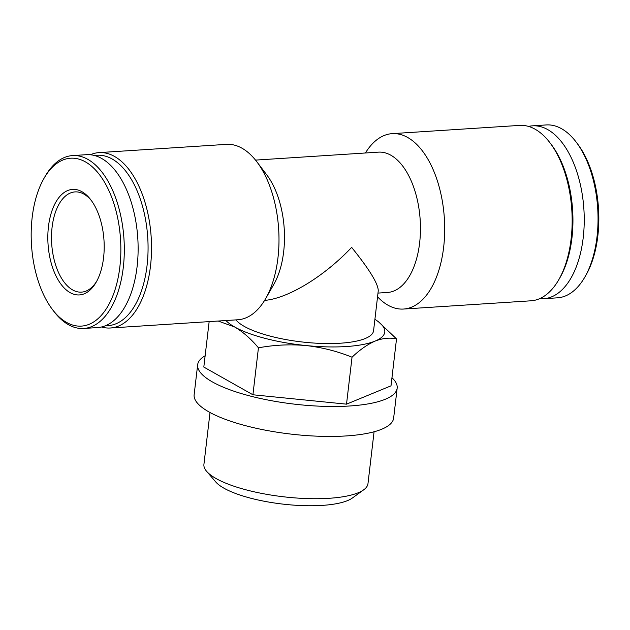<?xml version="1.0" encoding="UTF-8"?>
<svg xmlns="http://www.w3.org/2000/svg" width="630" height="630" viewBox="0 0 630 630"><rect width="100%" height="100%" fill="white"/><g stroke="black" fill="none" stroke-linecap="round" stroke-linejoin="round"><path stroke-width="0.94" d="M374.905 319.331A81.601 22.633 -173.3 0 1 375.252 319.552A81.601 22.633 -173.3 0 1 375.094 341.09C382.63 338.176 389.773 337.444 396.522 338.885L378.228 321.552M218.169 321.032L234.699 327.009A81.601 22.633 -173.3 0 1 225.934 320.528M306.054 345.555A81.601 22.633 -173.3 0 1 234.699 327.009C243.07 331.947 250.984 338.885 258.442 347.815C274.239 344.909 290.115 344.153 306.054 345.555C321.938 347.35 337.263 351.233 352.036 357.202C359.817 349.776 367.51 344.397 375.094 341.09A81.601 22.633 -173.3 0 1 306.054 345.555M264.6 300.4C287.997 298.533 324.285 276.428 351.642 247.377C369.448 269.459 378.323 283.949 378.252 290.847L373.566 330.742A70.308 19.498 -173.3 0 1 321.686 343.445A70.308 19.498 -173.3 0 1 244.259 326.387A70.308 19.498 -173.3 0 1 235.904 319.882M101.485 326.994A87.885 46.604 -93.7 0 0 110.36 328.002L237.825 319.764A87.885 46.604 -93.7 0 0 265.663 298.604L273.829 284.335A70.308 37.28 -93.7 0 0 266.75 174.856L256.812 161.752A87.885 46.604 -93.7 0 0 241.999 148.207A87.885 46.604 -93.7 0 0 226.477 144.364L99.02 152.61A87.885 46.604 -93.7 0 0 90.342 154.752M377.992 293.084L387.513 292.462A70.308 37.28 -93.7 0 0 420.423 231.572A70.308 37.28 -93.7 0 0 390.86 155.224A70.308 37.28 -93.7 0 0 378.441 152.145L255.512 160.099M539.658 298.651A86.625 45.935 -93.7 0 0 543.651 298.722L557.456 297.825A86.625 45.935 -93.7 0 0 584.9 276.98L586.065 274.94A84.113 44.604 -93.7 0 0 577.592 143.955L576.174 142.081A86.625 45.935 -93.7 0 0 561.574 128.725A86.625 45.935 -93.7 0 0 546.273 124.937L532.46 125.835A86.625 45.935 -93.7 0 0 528.515 126.41M584.9 276.98A86.625 45.935 -93.7 0 0 576.174 142.081M543.651 298.722A86.625 45.935 -93.7 0 0 584.191 223.689A86.625 45.935 -93.7 0 0 547.769 129.615A86.625 45.935 -93.7 0 0 532.46 125.835M377.551 296.825A87.885 46.604 -93.7 0 0 403.523 309.046L530.98 300.801A87.885 46.604 -93.7 0 0 558.826 279.641L559.991 277.609A85.373 45.273 -93.7 0 0 551.392 144.664L549.974 142.79A87.885 46.604 -93.7 0 0 535.161 129.244A87.885 46.604 -93.7 0 0 519.64 125.401L392.175 133.647A87.885 46.604 -93.7 0 0 365.408 152.988M558.826 279.641A87.885 46.604 -93.7 0 0 549.974 142.79M403.523 309.046A87.885 46.604 -93.7 0 0 444.654 232.919A87.885 46.604 -93.7 0 0 407.697 137.49A87.885 46.604 -93.7 0 0 392.175 133.647M265.663 298.604A87.885 46.604 -93.7 0 0 256.812 161.752M110.36 328.002A87.885 46.604 -93.7 0 0 151.491 251.882A87.885 46.604 -93.7 0 0 114.542 156.453A87.885 46.604 -93.7 0 0 99.02 152.61M105.604 325.671A85.373 45.273 -93.7 0 0 147.956 253.992A85.373 45.273 -93.7 0 0 112.132 158.98A85.373 45.273 -93.7 0 0 94.602 155.539M52.408 309.456L53.826 311.33A86.625 45.935 -93.7 0 0 83.727 328.466L97.54 327.576A86.625 45.935 -93.7 0 0 138.08 252.543A86.625 45.935 -93.7 0 0 101.658 158.469A86.625 45.935 -93.7 0 0 86.349 154.689L72.544 155.578A86.625 45.935 -93.7 0 0 45.1 176.431L43.935 178.471A84.113 44.604 -93.7 0 0 52.408 309.456A84.113 44.604 -93.7 0 0 117.605 280.216A84.113 44.604 -93.7 0 0 85.444 161.894A84.113 44.604 -93.7 0 0 43.935 178.471M83.727 328.466A86.625 45.935 -93.7 0 0 124.268 253.433A86.625 45.935 -93.7 0 0 87.846 159.366A86.625 45.935 -93.7 0 0 72.544 155.578M81.939 191.701A52.881 28.043 -93.7 0 0 49.022 252.937A52.881 28.043 -93.7 0 0 96.177 282.201A52.881 28.043 -93.7 0 0 90.854 199.86A52.881 28.043 -93.7 0 0 81.939 191.701M91.61 200.883A50.219 26.633 -93.7 0 0 83.892 194.095A50.219 26.633 -93.7 0 0 75.025 191.906A50.219 26.633 -93.7 0 0 51.691 243.739A50.219 26.633 -93.7 0 0 81.506 292.131A50.219 26.633 -93.7 0 0 96.792 281.09M209.152 321.615L203.813 367.062L252.921 394.774L346.516 404.161L391.002 385.836L396.522 338.885M252.921 394.774L258.442 347.815M346.516 404.161L352.036 357.202M374.07 431.778L367.975 483.651A82.593 22.9 -173.3 0 1 363.715 489.801L352.391 498.007A71.844 19.924 -173.3 0 1 292.816 505.063A71.844 19.924 -173.3 0 1 223.957 488.195A71.844 19.924 -173.3 0 1 215.759 481.95L206.64 471.35A82.593 22.9 -173.3 0 1 203.923 464.373L210.018 412.5M363.715 489.801A82.593 22.9 -173.3 0 1 295.234 497.92A82.593 22.9 -173.3 0 1 216.074 478.532A82.593 22.9 -173.3 0 1 206.64 471.35M391.962 377.716A100.438 27.854 -173.3 0 1 397.16 388.167L393.64 418.115A100.438 27.854 -173.3 0 1 319.528 436.267A100.438 27.854 -173.3 0 1 208.916 411.894A100.438 27.854 -173.3 0 1 194.142 394.679L197.662 364.731A100.438 27.854 -173.3 0 1 205.136 355.769M397.16 388.167A100.438 27.854 -173.3 0 1 323.048 406.319A100.438 27.854 -173.3 0 1 212.436 381.945A100.438 27.854 -173.3 0 1 197.662 364.731"/></g></svg>
